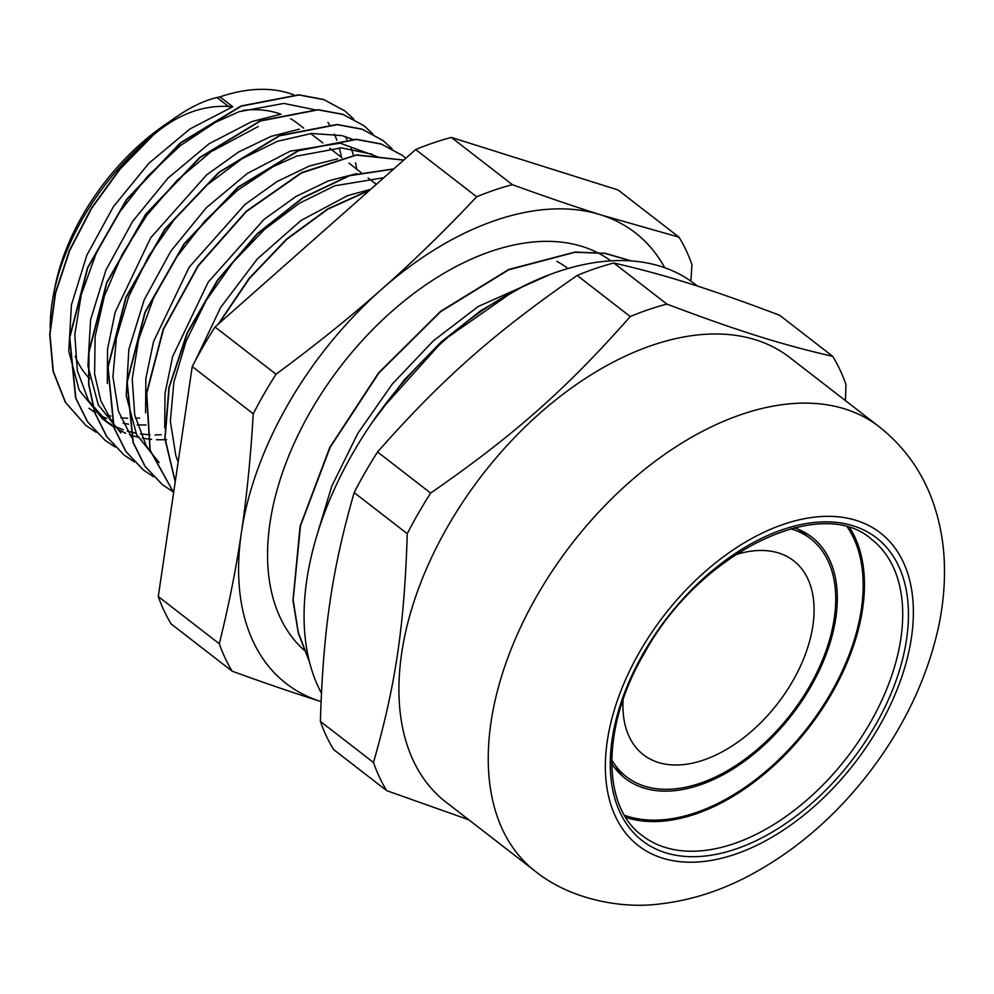 <?xml version="1.0" encoding="UTF-8"?>
<svg xmlns="http://www.w3.org/2000/svg" width="994" height="994" viewBox="0 0 994 994"><rect width="100%" height="100%" fill="white"/><g stroke="black" fill="none" stroke-linecap="round" stroke-linejoin="round"><path stroke-width="1.49" d="M382.392 408.211L443.237 340.47L512.569 291.963M309.246 661.134L298.337 632.594L293.155 599.916L300.486 525.826L330.219 447.25L378.876 373.023L440.802 311.569L508.779 269.772L574.967 252.265L604.948 253.395L631.687 261.049M371.831 422.984L404.185 379.969L441.15 341.924L481.096 310.414L522.372 286.806M309.382 661.681L298.299 633.178L292.957 600.5L300.076 526.273L329.759 447.462L378.49 372.986L440.591 311.321L508.779 269.449L575.141 252.041L605.16 253.284L631.923 261.074M548.613 275.164L478.226 306.475L433.285 340.892L392.307 384.019L357.803 433.409L331.785 486.153L316.316 537.257M50.209 328.666A188.127 114.708 -52.3 0 1 53.44 294.845A188.127 114.708 -52.3 0 1 153.498 134.873L120.224 168.955L91.734 208.193L69.766 250.438L55.527 293.317L49.961 334.431L53.328 371.507L65.567 402.433L85.956 425.544L96.145 432.278M353.789 119.131L344.843 110.918L323.882 99.661L298.983 95.002L241.293 106.184L180.771 142.887L126.797 199.632L87.745 267.958L69.779 337.6L75.83 398.085L87.733 421.978L105.103 440.342L115.155 447.002M372.899 133.966L363.99 125.729L343.042 114.472L318.117 109.849L260.44 121.02L199.918 157.686L145.932 214.443L106.892 282.781L88.951 352.423L88.901 384.429L94.977 412.895L106.892 436.801L124.238 455.177L134.376 461.862M392.071 148.802L383.112 140.576L362.176 129.282L337.264 124.66L279.587 135.818L219.053 172.509L165.079 229.279L126.052 297.591L108.085 367.233L114.099 427.731L126.039 451.599L143.385 470L153.573 476.735M405.8 158.282L402.272 155.375L381.311 144.118L356.411 139.458L298.722 150.653L238.2 187.344L184.225 244.089L145.186 312.414L127.207 382.069L133.258 442.541L145.161 466.434L162.544 484.799L172.596 491.458M403.713 160.133L356.361 155.101L301.517 172.981L246.425 211.523L198.303 265.883L163.525 329.2L146.739 393.351L150.206 450.207L173.639 492.539M393.599 169.079L349.627 175.714L302.785 198.017L257.396 233.938L217.698 280.358L187.381 333.065L169.228 387.374L165.066 438.391L175.255 481.568M369.619 190.289L327.858 209.187L286.831 239.268L249.569 278.332L218.817 323.634M153.275 134.699L153.536 134.898C177.33 114.558 202.329 105.078 228.533 106.47A323.472 116.136 20.5 0 0 232.745 106.743L219.985 96.865A348.173 125.008 20.5 0 0 216.965 97.524C198.353 101.848 177.131 114.235 153.275 134.699L119.976 168.756L91.473 207.994L69.505 250.239L55.266 293.118L49.7 334.232L53.067 371.309L65.306 402.235L85.919 425.519M344.806 110.893L323.622 99.462L298.722 94.803L241.033 105.985L180.523 142.689L126.549 199.434L87.497 267.759L69.53 337.413L75.569 397.886L87.472 421.779L104.979 440.243M363.978 125.741L342.781 114.273L317.856 109.651L260.192 120.821L199.67 157.487L145.671 214.244L106.644 282.582L88.69 352.224L88.64 384.231L94.716 412.696L106.631 436.602L124.238 455.177M382.988 140.477L361.928 129.083L337.003 124.461L279.339 135.619L218.804 172.31L164.83 229.08L125.803 297.392L107.824 367.034L113.838 427.532L125.778 451.4L143.124 469.802M402.011 155.188L381.05 143.919L356.15 139.259L298.461 150.454L237.951 187.145L183.977 243.89L144.925 312.215L126.959 381.87L132.997 442.355L144.9 466.236L162.407 484.699M403.788 160.071L356.424 154.865L301.493 172.658L246.276 211.225L198.054 265.684L163.227 329.113L146.453 393.388L150.019 450.294L173.627 492.589M393.81 168.893L349.751 175.404L302.772 197.669L257.247 233.64L217.425 280.196L187.034 333.065L168.905 387.536L164.842 438.652L175.217 481.841M370.091 189.866L327.983 208.765L286.583 239.069L249.009 278.506L218.096 324.28M232.745 106.743L189.904 128.984L148.901 163.252L113.453 206.628L86.826 255.259L71.431 304.909L68.785 351.193L79.135 390.058L102.544 418.772M105.153 420.661L111.912 424.798M115.528 426.625L123.268 429.806M127.356 431.135L135.929 433.198M140.452 433.943L150.007 434.813M155.027 434.925L161.214 434.738M280.122 114.372L251.954 121.541M251.88 121.566L209.051 143.782L168.036 178.075L132.6 221.438L105.948 270.082L90.591 319.72L87.919 366.003L98.282 404.893L120.846 432.937M299.38 129.158L271.076 136.377L238.535 152.02L206.578 174.944L150.765 237.703L115.18 312.178L107.551 349.155L107.315 383.485M379.882 157.661L340.122 143.173L290.173 151.187L247.332 173.441L206.33 207.709L170.881 251.084L144.254 299.716L128.86 349.366L126.213 395.649L136.563 434.527L159.115 462.595M337.55 158.829L309.37 166.01M309.308 166.035L276.879 181.629L244.934 204.528L189.171 267.187L153.561 341.563L145.845 378.54L145.584 412.833M356.809 173.615L328.505 180.833M328.455 180.858L295.976 196.489L264.006 219.401L208.193 282.159L172.608 356.635L164.979 393.624L164.743 427.954M370.737 189.295L347.602 195.656L301.182 220.357L257.309 258.937L220.631 307.494L195.159 361.008M191.27 373.123L183.082 428.6M311.768 241.443L282.967 266.914M178.137 462.098L175.814 455.563L170.359 421.22L173.838 382.355L186.064 341.265L206.168 300.437L232.944 262.366L264.652 229.291L299.356 203.273L334.841 185.766L383.858 177.702M150.852 452.518L146.043 445.25L134.737 415.107L132.227 379.025L138.7 339.14L153.635 297.865L176.162 257.695L204.764 221.028L237.715 190.127L272.915 166.768L296.547 156.157L341.302 147.87L372.029 154.207M131.705 437.646L118.385 411.106L112.931 376.763L116.41 337.898L128.636 296.796L148.74 255.98L175.516 217.897L207.224 184.834L241.927 158.804L277.413 141.31L311.47 133.469L342.011 135.631L352.87 139.359M112.533 422.81L100.767 400.657L94.604 374.017L95.126 336.394L104.469 295.765L122.088 254.588L146.801 215.313L177.081 180.361L211.014 151.759L258.266 126.511M166.607 439.721L156.393 439.758M151.535 439.435L142.316 438.168M137.967 437.223L129.68 434.776M125.704 433.247L118.199 429.656M114.732 427.644L108.085 423.046L88.615 400.793L77.308 370.65L74.799 334.568L81.272 294.671L96.207 253.395L118.733 213.225L147.336 176.559L180.287 145.658L215.487 122.299L239.119 111.688L283.874 103.413L314.601 109.738M345.191 136.526L346.894 139.458M351.18 148.578L353.603 155.474M355.529 162.755L356.784 169.216M145.994 424.972L137.247 424.935M128.586 424.177L123.169 423.32M111.85 420.387L110.508 419.928M106.557 418.424L99.151 414.92M95.66 412.908L88.926 408.248M219.985 96.865A188.127 114.708 -52.3 0 1 293.851 94.89M327.921 122.312A188.127 114.708 -52.3 0 1 329.374 124.598M334.382 134.078A188.127 114.708 -52.3 0 1 336.904 140.328M339.289 147.857A188.127 114.708 -52.3 0 1 341.427 157.338M139.607 418.014A188.127 114.708 -52.3 0 1 135.445 418.25M127.692 418.263A188.127 114.708 -52.3 0 1 120.759 417.766M110.794 416.113A188.127 114.708 -52.3 0 1 107.625 415.33M303.655 128.089L297.715 123.492A164.842 100.506 127.7 0 0 290.695 118.783M280.979 114.248A164.842 100.506 127.7 0 0 242.983 110.346M75.171 356.2A164.842 100.506 127.7 0 0 89.696 378.677M556.901 261.397A215.648 131.481 -52.3 0 1 568.133 268.604M168.408 122.436A177.951 108.508 127.7 0 0 54.819 287.688L53.44 294.845M192.24 366.575L253.246 413.802C250.712 456.83 246.748 496.466 241.368 532.734C236.038 569.04 228.67 606.054 219.289 643.764A316.639 193.072 127.7 0 0 232.174 671.211L171.179 623.983A316.639 193.072 -52.3 0 1 158.282 596.537L192.24 366.575A316.639 193.072 -52.3 0 1 215.027 326.989L415.678 149.56A316.639 193.072 -52.3 0 1 451.363 137.433L618.044 189.966L679.051 237.193L600.811 214.878C574.532 206.603 545.06 196.526 512.37 184.66L451.363 137.433M415.678 149.56L476.673 196.787C444.89 230.596 413.144 261.484 381.46 289.453C349.826 317.471 314.688 345.726 276.034 374.216L215.027 326.989M690.892 281.128L691.948 264.64A316.639 193.072 127.7 0 0 679.051 237.193M232.174 671.211C264.864 683.089 294.348 693.166 320.627 701.429L321.05 701.565A285.079 173.826 -52.3 0 1 320.627 701.429A285.079 173.826 -52.3 0 1 241.368 532.734A285.079 173.826 -52.3 0 1 381.46 289.453A285.079 173.826 -52.3 0 1 600.811 214.878A285.079 173.826 -52.3 0 1 664.775 267.796M219.289 643.764L158.282 596.537M512.37 184.66A316.639 193.072 127.7 0 0 476.673 196.787M276.034 374.216A316.639 193.072 127.7 0 0 253.246 413.802M304.189 650.213A247.904 151.15 -52.3 0 1 269.97 523.006A247.904 151.15 -52.3 0 1 410.944 295.653A247.904 151.15 -52.3 0 1 610.925 260.962M849.858 527.988A187.344 114.223 -52.3 0 1 808.83 727.658A187.344 114.223 -52.3 0 1 625.798 817.391M832.724 356.361C781.234 344.545 737.647 330.816 666.887 304.089L613.807 262.988C665.297 274.804 708.871 288.533 779.631 315.26L832.724 356.361A316.34 192.886 127.7 0 1 845.956 384.529L845.447 400.619M407.254 533.691C404.434 625.474 395.55 685.611 373.471 762.485L320.379 721.383C323.199 629.587 332.083 569.463 354.162 492.589L407.254 533.691A316.34 192.886 127.7 0 1 430.651 493.074L377.558 451.972C441.51 379.447 493.968 333.052 577.179 275.45L630.258 316.552C566.319 389.064 513.861 435.459 430.651 493.074M320.379 721.383A316.34 192.886 -52.3 0 0 333.611 749.551L386.703 790.652L468.783 819.777M354.162 492.589A316.34 192.886 -52.3 0 1 377.558 451.972M373.471 762.485A316.34 192.886 127.7 0 0 386.703 790.652M577.179 275.45A316.34 192.886 -52.3 0 1 613.807 262.988M666.887 304.089A316.34 192.886 127.7 0 0 630.258 316.552M535.12 871.142L445.797 801.984A281.004 171.341 -52.3 0 1 447.884 526.224A281.004 171.341 -52.3 0 1 789.845 357.579L879.181 426.737C905.199 447.387 923.513 473.579 934.111 505.337C940.125 523.44 943.517 542.289 944.3 561.858C945.17 583.9 943.095 606.265 938.087 628.941C926.284 680.641 902.863 729.136 867.799 774.413C832.487 819.64 791.187 854.293 743.91 878.385C716.413 892.202 688.308 900.738 659.606 903.981C622.157 909.001 570.283 899.694 535.12 871.142A281.004 171.341 -52.3 0 1 537.207 595.381A281.004 171.341 -52.3 0 1 879.181 426.737M321.422 693.203A281.004 171.341 -52.3 0 1 353.056 452.804A281.004 171.341 -52.3 0 1 695.017 284.172L697.552 286.123M794.243 527.839A152.517 93.001 -52.3 0 1 811.874 537.133A152.517 93.001 -52.3 0 1 792.044 714.661A152.517 93.001 -52.3 0 1 625.139 778.339A152.517 93.001 -52.3 0 1 611.72 763.591M847.509 527.28A185.704 113.241 -52.3 0 1 808.047 727.049A185.704 113.241 -52.3 0 1 624.53 815.304M735.237 554.838A122.684 74.811 -52.3 0 1 793.61 560.728A122.684 74.811 -52.3 0 1 795.374 676.33A122.684 74.811 -52.3 0 1 683.934 764.548A122.684 74.811 -52.3 0 1 643.404 754.744A122.684 74.811 -52.3 0 1 623.089 699.701M790.64 528.771A150.479 91.759 -52.3 0 1 810.632 538.748A150.479 91.759 -52.3 0 1 812.781 680.542A150.479 91.759 -52.3 0 1 676.106 788.751A150.479 91.759 -52.3 0 1 626.394 776.724A150.479 91.759 -52.3 0 1 611.732 759.863M228.533 106.47L216.965 97.524M871.477 539.245A187.344 114.223 -52.3 0 1 847.124 757.304A187.344 114.223 -52.3 0 1 642.112 835.507C601.681 806.681 601.221 726.154 644.572 652.921C699.428 552.167 821.119 493.956 871.477 539.245M643.59 652.872A191.407 116.708 127.7 0 0 735.759 849.05A191.407 116.708 127.7 0 0 898.688 566.133A191.407 116.708 127.7 0 0 643.59 652.872M639.776 651.666A197.719 120.56 -52.3 0 1 903.285 562.07A197.719 120.56 -52.3 0 1 734.988 854.318A197.719 120.56 -52.3 0 1 639.776 651.666M108.073 423.059L101.699 418.126M376.328 184.35L368.128 178.001M361.083 172.546L348.956 163.165M341.924 157.723L329.822 148.355M322.801 142.912L310.7 133.544M810.632 538.748L798.654 529.479M626.394 776.724L614.416 767.455"/></g></svg>
